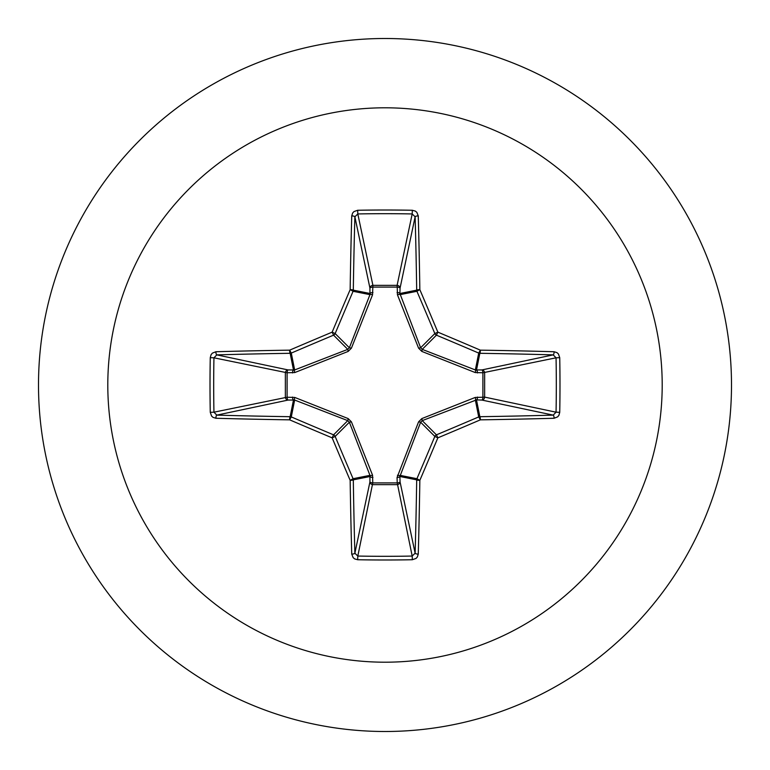 <?xml version="1.0" encoding="UTF-8"?>
<svg xmlns="http://www.w3.org/2000/svg" width="770" height="770" viewBox="0 0 770 770"><rect width="100%" height="100%" fill="white"/><g stroke="black" fill="none" stroke-linecap="round" stroke-linejoin="round"><path stroke-width="1.16" d="M554.102 418.264A554.256 48.308 180 0 1 480.355 419.842A554.005 48.289 157.5 0 1 437.851 437.851A554.005 48.289 112.5 0 1 419.842 480.355A554.256 48.308 90 0 1 418.264 554.102L417.359 556.979L416.041 558.423L412.335 559.732A552.985 211.615 180 0 1 385 559.992A552.985 211.615 180 0 1 357.665 559.732L357.809 556.056A550.021 210.48 0 0 0 385 556.315A550.021 210.48 0 0 0 412.191 556.056L415.126 553.197A551.282 48.048 -90 0 0 416.695 479.845A2.974 2.955 -78.8 0 1 416.926 478.709A551.041 48.029 -67.5 0 0 434.838 436.436A2.974 2.955 -45 0 1 436.436 434.838A551.041 48.029 -22.5 0 0 478.709 416.926A2.974 2.955 -11.2 0 1 479.845 416.695A551.282 48.048 0 0 0 553.197 415.126L556.056 412.191A550.021 210.48 -90 0 0 556.056 357.809L553.197 354.874A551.282 48.048 180 0 0 479.845 353.305A2.974 2.955 -168.8 0 1 478.709 353.074A551.041 48.029 -157.5 0 0 436.436 335.162A2.974 2.955 -135 0 1 434.838 333.564A551.041 48.029 -112.5 0 0 416.926 291.291A2.974 2.955 -101.2 0 1 416.695 290.155A551.282 48.048 -90 0 0 415.126 216.803L412.191 213.945L412.335 210.268L415.319 211.086L416.849 212.347L418.264 215.898A2.974 0.905 178.4 0 0 415.126 216.803L400.063 288.115L399.89 293.505L420.632 347.771L422.23 349.368L475.35 369.956L481.885 369.937A2.974 2.733 -101.9 0 1 484.638 372.901L484.638 397.099L556.056 412.191L559.732 412.335L558.914 415.319L557.653 416.849L554.102 418.264A2.974 0.905 -91.6 0 0 553.197 415.126L481.885 400.063L476.495 399.89L422.23 420.632L420.632 422.23L399.89 476.495A2.974 1.011 -1.8 0 1 397.06 477.506L418.582 421.844L421.844 418.582L475.225 397.445L482.896 397.224A2.974 1.011 -88.2 0 1 481.885 400.063A2.974 2.733 -78.1 0 0 484.638 397.099L482.896 397.224L482.896 372.776L475.225 372.555L421.844 351.418L418.582 348.156L397.445 294.775L397.224 287.104A2.974 1.011 -178.2 0 1 400.063 288.115A2.974 2.733 -168.1 0 0 397.099 285.362L412.191 213.945A550.021 210.48 180 0 0 357.809 213.945L354.874 216.803A2.974 0.905 -178.4 0 0 351.736 215.898L352.641 213.02L353.959 211.577L357.665 210.268A552.985 211.615 0 0 1 385 210.008A552.985 211.615 0 0 1 412.335 210.268M397.445 475.225A2.974 0.905 -159.1 0 0 400.044 475.35L416.926 478.709L419.842 480.355A2.974 0.51 -179.1 0 1 416.695 479.845L399.89 476.495L400.063 481.885A2.974 2.733 -11.9 0 1 397.099 484.638L372.901 484.638A2.974 2.733 11.9 0 1 369.937 481.885L369.956 475.35L349.368 422.23L347.771 420.632L294.65 400.044L288.115 400.063A2.974 2.733 78.1 0 1 285.362 397.099L285.362 372.901A2.974 2.733 101.9 0 1 288.115 369.937L294.65 369.956L347.771 349.368L349.368 347.771L369.956 294.65A2.974 0.905 -159.1 0 1 372.555 294.775L372.901 285.362L397.099 285.362L397.224 287.104L372.776 287.104A2.974 1.011 -1.8 0 0 369.937 288.115L354.874 216.803A551.282 48.048 90 0 0 353.305 290.155A2.974 2.955 101.2 0 1 353.074 291.291A551.041 48.029 112.5 0 0 335.162 333.564A2.974 2.955 135 0 1 333.564 335.162A551.041 48.029 157.5 0 0 291.291 353.074A2.974 2.955 168.8 0 1 290.155 353.305A551.282 48.048 180 0 0 216.803 354.874L213.945 357.809L210.268 357.665L211.086 354.681L212.347 353.151L215.898 351.736A554.256 48.308 0 0 1 289.645 350.158A554.005 48.289 -22.5 0 1 332.149 332.149A554.005 48.289 -67.5 0 1 350.158 289.645A554.256 48.308 -90 0 1 351.736 215.898M372.555 294.775L351.418 348.156L348.156 351.418L294.775 372.555L287.104 372.776L287.104 397.224L294.775 397.445L348.156 418.582L351.418 421.844L372.555 475.225L372.776 482.896L397.224 482.896L397.06 477.506M385 107.8A277.2 277.2 0 0 1 662.2 385A277.2 277.2 0 0 1 385 662.2A277.2 277.2 0 0 1 107.8 385A277.2 277.2 0 0 1 385 107.8M385 38.5A346.5 346.5 0 0 1 731.5 385A346.5 346.5 0 0 1 385 731.5A346.5 346.5 0 0 1 38.5 385A346.5 346.5 0 0 1 385 38.5A346.5 346.5 0 0 0 38.5 385A346.5 346.5 0 0 0 385 731.5M357.665 559.732L354.681 558.914L353.151 557.653L351.736 554.102A554.256 48.308 -90 0 1 350.158 480.355A554.005 48.289 -112.5 0 1 332.149 437.851A554.005 48.289 -157.5 0 1 289.645 419.842A554.256 48.308 180 0 1 215.898 418.264L213.02 417.359L211.577 416.041L210.268 412.335A552.985 211.615 -90 0 1 210.008 385A552.985 211.615 -90 0 1 210.268 357.665M418.264 215.898A554.256 48.308 90 0 1 419.842 289.645A554.005 48.289 67.5 0 1 437.851 332.149A554.005 48.289 22.5 0 1 480.355 350.158L478.709 353.074L475.35 369.956A2.974 0.905 110.9 0 1 475.225 372.555M554.102 351.736L556.979 352.641L558.423 353.959L559.732 357.665L556.056 357.809L482.896 372.776A2.974 1.011 88.2 0 0 481.885 369.937L553.197 354.874A2.974 0.905 91.6 0 0 554.102 351.736A554.256 48.308 0 0 0 480.355 350.158A2.974 0.51 90.9 0 1 479.845 353.305L476.495 370.11A2.974 1.011 88.2 0 1 477.506 372.94M215.898 351.736A2.974 0.905 -91.6 0 0 216.803 354.874L288.115 369.937A2.974 1.011 -88.2 0 0 287.104 372.776L213.945 357.809A550.021 210.48 90 0 0 213.685 385A550.021 210.48 90 0 0 213.945 412.191L216.803 415.126A2.974 0.905 91.6 0 0 215.898 418.264M210.268 412.335L213.945 412.191L287.104 397.224A2.974 1.011 88.2 0 0 288.115 400.063L216.803 415.126A551.282 48.048 0 0 0 290.155 416.695A2.974 2.955 11.2 0 1 291.291 416.926L289.645 419.842A2.974 0.51 90.9 0 1 290.155 416.695L293.505 399.89A2.974 1.011 88.2 0 1 292.494 397.06M294.775 397.445A2.974 0.905 110.9 0 0 294.65 400.044L291.291 416.926A551.041 48.029 22.5 0 0 333.564 434.838A2.974 2.955 45 0 1 335.162 436.436L332.149 437.851L333.564 434.838L347.771 420.632L348.156 418.582M351.418 421.844L349.368 422.23L335.162 436.436A551.041 48.029 67.5 0 0 353.074 478.709A2.974 2.955 78.8 0 1 353.305 479.845A2.974 0.51 179.1 0 1 350.158 480.355L353.074 478.709L369.956 475.35A2.974 0.905 159.1 0 0 372.555 475.225M372.94 477.506A2.974 1.011 -178.2 0 1 370.11 476.495L353.305 479.845A551.282 48.048 90 0 0 354.874 553.197L357.809 556.056L372.776 482.896A2.974 1.011 -178.2 0 1 369.937 481.885L354.874 553.197A2.974 0.905 178.4 0 1 351.736 554.102M372.94 292.494A2.974 1.011 -1.8 0 0 370.11 293.505L353.305 290.155A2.974 0.51 -179.1 0 0 350.158 289.645L353.074 291.291L369.956 294.65L369.937 288.115A2.974 2.733 168.1 0 1 372.901 285.362L357.809 213.945L357.665 210.268M418.582 421.844L420.632 422.23L434.838 436.436L437.851 437.851L436.436 434.838L422.23 420.632L421.844 418.582M418.264 554.102A2.974 0.905 -178.4 0 1 415.126 553.197L400.063 481.885A2.974 1.011 -1.8 0 1 397.224 482.896L412.191 556.056L412.335 559.732M475.225 397.445A2.974 0.905 -110.9 0 1 475.35 400.044L478.709 416.926L480.355 419.842A2.974 0.51 -90.9 0 0 479.845 416.695L476.495 399.89A2.974 1.011 -88.2 0 0 477.506 397.06M421.844 351.418L422.23 349.368L436.436 335.162L437.851 332.149L434.838 333.564L420.632 347.771L418.582 348.156M397.445 294.775A2.974 0.905 159.1 0 1 400.044 294.65L416.926 291.291L419.842 289.645A2.974 0.51 179.1 0 0 416.695 290.155L399.89 293.505A2.974 1.011 -178.2 0 0 397.06 292.494M294.775 372.555A2.974 0.905 -110.9 0 1 294.65 369.956L291.291 353.074L289.645 350.158A2.974 0.51 -90.9 0 0 290.155 353.305L293.505 370.11A2.974 1.011 -88.2 0 0 292.494 372.94M351.418 348.156L349.368 347.771L335.162 333.564L332.149 332.149L333.564 335.162L347.771 349.368L348.156 351.418M559.732 357.665A552.985 211.615 90 0 1 559.732 412.335"/></g></svg>
